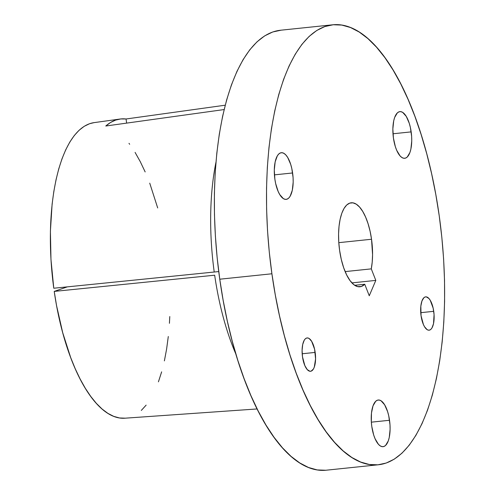 <?xml version="1.0" encoding="UTF-8"?>
<svg xmlns="http://www.w3.org/2000/svg" width="495" height="495" viewBox="0 0 495 495"><rect width="100%" height="100%" fill="white"/><g stroke="black" fill="none" stroke-linecap="round" stroke-linejoin="round"><path stroke-width="0.74" d="M389.534 420.274A23.457 9.182 -95.9 0 1 383.093 446.676A23.457 9.182 -95.9 0 1 371.788 426.424L373.706 435.049L375.092 438.762L378.434 444.3L380.271 445.908L382.121 446.651L383.916 446.496L385.58 445.45L388.297 440.884L389.237 437.543L390.103 429.363L389.998 424.846L388.73 415.812L387.616 411.648L384.634 404.805L381.051 400.783L379.201 400.047L377.407 400.201L375.736 401.247L373.026 405.807L371.473 413.047L371.324 421.845L371.788 426.424A23.457 9.182 -95.9 0 1 378.229 400.016A23.457 9.182 -95.9 0 1 389.534 420.274L371.343 422.167L389.534 420.274M411.172 131.887A23.457 9.182 -95.9 0 1 404.731 158.289A23.457 9.182 -95.9 0 1 393.426 138.037L395.344 146.656L396.73 150.375L400.071 155.913L401.909 157.521L403.759 158.264L405.554 158.103L407.218 157.064L409.934 152.497L410.875 149.15L411.741 140.976L411.636 136.459L410.367 127.425L409.254 123.261L406.271 116.418L402.689 112.396L400.839 111.653L399.044 111.814L397.374 112.854L394.664 117.42L393.723 120.768L392.857 128.941L393.426 138.037A23.457 9.182 -95.9 0 1 399.867 111.629A23.457 9.182 -95.9 0 1 411.172 131.887L392.981 133.78L411.172 131.887M292.607 172.972A23.457 9.182 -95.9 0 1 286.166 199.38A23.457 9.182 -95.9 0 1 274.861 179.122L275.666 183.577L278.165 191.466L279.762 194.591L283.344 198.606L285.194 199.349L286.989 199.194L288.659 198.149L290.138 196.255L292.31 190.241L293.182 182.067L293.077 177.544L291.803 168.517L290.689 164.346L287.713 157.503L285.962 155.096L284.124 153.487L282.28 152.745L280.486 152.899L278.815 153.945L277.336 155.838L275.164 161.853L274.292 170.033L274.861 179.122A23.457 9.182 -95.9 0 1 281.308 152.714A23.457 9.182 -95.9 0 1 292.607 172.972L274.422 174.865L292.607 172.972M315.173 352.415A16.756 6.559 -95.9 0 1 310.569 371.275A16.756 6.559 -95.9 0 1 302.495 356.808L304.852 365.619L307.24 369.579L309.876 371.256L311.157 371.145L313.403 369.047L314.288 367.135L315.575 358.906L314.597 349.229L311.671 341.364L309.109 338.493L307.791 337.967L306.51 338.079L305.316 338.821L304.258 340.176L302.705 344.471L302.086 350.311L302.495 356.808A16.756 6.559 -95.9 0 1 307.098 337.943A16.756 6.559 -95.9 0 1 315.173 352.415L302.179 353.764L315.173 352.415M433.731 311.324A16.756 6.559 -95.9 0 1 429.128 330.184A16.756 6.559 -95.9 0 1 421.053 315.717L423.417 324.534L424.555 326.768L427.117 329.639L428.435 330.165L429.716 330.054L430.91 329.311L431.968 327.956L433.521 323.662L434.065 314.591L433.156 308.144L430.229 300.279L428.979 298.553L426.35 296.876L425.069 296.988L423.875 297.736L421.938 300.997L420.83 306.164L421.053 315.717A16.756 6.559 -95.9 0 1 425.657 296.858A16.756 6.559 -95.9 0 1 433.731 311.324L420.738 312.679L433.731 311.324M214.224 272.027L218.74 271.557L214.224 272.027A154.149 60.34 -95.9 0 1 215.938 162.391A154.149 60.34 84.1 0 0 214.224 272.027L53.776 288.232L214.224 272.027M271.904 273.778A221.166 86.575 -95.9 0 1 332.652 24.806A221.166 86.575 -95.9 0 1 439.226 215.789L441.831 237.322L443.607 258.922L444.529 280.393L444.597 301.517L443.805 322.09L442.171 341.927L439.696 360.824L436.411 378.601L432.352 395.097L427.55 410.138L422.056 423.59L415.918 435.322L409.204 445.215L401.971 453.179L394.292 459.137L386.236 463.029L377.889 464.817L369.326 464.489L360.632 462.045L351.883 457.51L343.177 450.926L334.589 442.357L326.199 431.881L318.093 419.605L310.353 405.646L303.045 390.14L296.239 373.236L290.008 355.088L284.408 335.882L279.496 315.798L275.313 295.032L271.904 273.778L269.299 252.246L267.523 230.645L266.601 209.175L266.533 188.051L267.325 167.477L268.958 147.64L271.433 128.743L274.719 110.967L278.778 94.471L283.579 79.429L289.074 65.977L295.212 54.252L301.925 44.352L309.158 36.389L316.837 30.436L324.893 26.538L333.24 24.75L341.804 25.078L350.497 27.522L359.246 32.057L367.952 38.641L376.54 47.211L384.931 57.686L393.036 69.962L400.777 83.921L408.09 99.427L414.89 116.337L421.121 134.479L426.721 153.685L431.634 173.77L435.817 194.541L439.226 215.789A221.166 86.575 -95.9 0 1 378.477 464.762A221.166 86.575 -95.9 0 1 271.904 273.778L219.761 279.211L271.904 273.778M332.652 24.806L280.51 30.238A221.166 86.575 84.1 0 0 219.761 279.211A221.166 86.575 84.1 0 0 326.341 470.194L378.477 464.762M364.747 284.248A42.217 16.527 -95.9 0 1 359.939 286.772A42.217 16.527 -95.9 0 1 339.595 250.322A42.217 16.527 -95.9 0 1 351.19 202.795A42.217 16.527 -95.9 0 1 371.535 239.252L338.797 242.661L371.535 239.252L370.087 231.227L368.076 223.728L365.588 217.039L362.717 211.415L359.568 207.071L356.27 204.175L352.941 202.845L349.711 203.123L346.704 205.004L344.044 208.414L341.822 213.221L340.133 219.242L339.032 226.24L338.568 233.956L338.759 242.086L339.595 250.322L341.29 259.423L343.697 267.795L346.698 275.028L350.138 280.745L353.851 284.675L357.65 286.617L361.344 286.469L364.747 284.248L369.264 295.775L375.81 280.399L371.287 268.872L372.215 262.103L372.568 254.739L371.535 239.252A42.217 16.527 -95.9 0 1 371.287 268.872L345.145 271.6L371.287 268.872L375.81 280.399L351.92 282.892L375.81 280.399L369.264 295.775L364.747 284.248L354.711 285.293L364.747 284.248M257.134 408.95L124.827 418.207A148.599 58.169 84.1 0 1 54.221 291.406L214.669 275.208A154.149 60.34 84.1 0 0 235.917 354.185A154.149 60.34 -95.9 0 1 214.669 275.208L54.221 291.406L67.326 286.865L54.221 291.406L56.548 305.563L62.717 332.733L70.68 357.539L75.24 368.756L80.141 379.034L85.319 388.284L90.74 396.415L96.346 403.351L102.081 409.019L107.891 413.368L113.726 416.363L119.53 417.972L125.241 418.176M141.31 410.423L146.143 405.133M158.425 381.837L161.648 371.844M164.383 360.886L166.605 349.068L168.294 336.507M169.426 323.315L169.785 316.553M157.695 207.956L149.731 183.15M145.165 171.932L140.264 161.648L135.085 152.398M129.665 144.268L128.985 143.352M94.081 122.63L89.595 123.713L84.224 126.305L79.095 130.265L74.262 135.556L69.77 142.127L65.668 149.917L61.98 158.852L58.756 168.845L56.022 179.796L53.8 191.615L52.111 204.181L50.41 231.066L50.966 259.442L53.776 288.232A148.599 58.169 84.1 0 1 94.038 122.636L120.05 119.035A149.49 58.515 -95.9 0 1 126.058 118.986L225.213 105.2L126.058 118.986L120.755 118.949L115.576 120.112L110.571 122.475L105.775 126.015A149.49 58.515 -95.9 0 1 120.05 119.035M281.104 30.183L272.751 31.971L264.701 35.863L257.023 41.821L249.789 49.785L243.07 59.678L236.938 71.41L231.443 84.862L226.642 99.903L222.577 116.399L219.297 134.176L216.822 153.073L215.183 172.91L214.391 193.483L214.459 214.607L215.387 236.078L217.156 257.678L219.761 279.211L223.171 300.459L227.353 321.23L232.266 341.315L237.866 360.521L244.103 378.663L250.903 395.573L258.211 411.079L265.957 425.038L274.063 437.314L282.447 447.789L291.035 456.359L299.747 462.943L308.49 467.478L317.184 469.922L325.747 470.25M224.13 109.556L105.775 126.015L224.13 109.556M126.633 123.119L126.058 118.986L126.633 123.119"/></g></svg>
